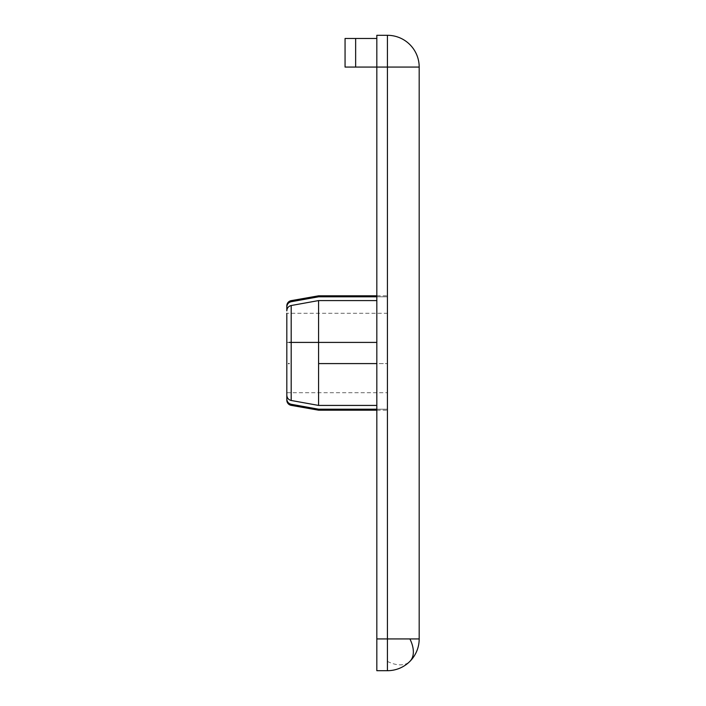 <?xml version="1.0" encoding="UTF-8"?>
<svg xmlns="http://www.w3.org/2000/svg" width="706" height="706" viewBox="0 0 706 706"><rect width="100%" height="100%" fill="white"/><g stroke="black" fill="none" stroke-linecap="round" stroke-linejoin="round"><path stroke-width="0.53" stroke-dasharray="3.53 2.65" d="M387.417 670.7L387.417 638.93L376.827 638.93L376.827 67.07L376.827 638.93L387.417 638.93L376.827 638.93L376.827 670.7L387.417 670.7A31.77 31.77 0 0 0 419.188 638.93L387.417 638.93L387.417 67.07L419.188 67.07L419.188 638.93M376.827 296.802L387.417 296.802L387.417 295.814L387.417 409.198L387.417 296.802L318.582 296.802L291.19 301.727C288.454 302.45 286.989 304.224 286.812 307.066L286.812 305.857M376.827 363.59L318.582 363.59L318.582 342.41L376.827 342.41M387.417 353L387.417 313.287L387.417 353M286.812 353L286.812 313.287L286.812 353M355.647 67.07L345.058 67.07L345.058 38.477L355.647 38.477L355.647 67.07L387.417 67.07L376.827 67.07L376.827 35.3L387.417 35.3A31.77 31.77 0 0 1 419.188 67.07A31.77 31.77 0 0 0 387.417 35.3L387.417 638.93L387.417 67.07L376.827 67.07L376.827 38.477L376.827 638.93M355.647 38.477L376.827 38.477M318.582 410.186L318.582 409.198L387.417 409.198L387.417 410.186L387.417 409.198L376.827 409.198M376.827 405.42L318.582 405.42L318.582 363.59L387.417 363.59L318.582 363.59M289.125 342.41L318.582 342.41L318.582 300.579L376.827 300.579M318.582 296.802L318.582 295.814M318.582 405.42L291.19 400.478C288.445 399.755 286.989 397.972 286.812 395.122L286.812 398.934C286.989 401.776 288.454 403.55 291.19 404.273L318.582 409.198M289.125 363.59L288.551 363.59M286.812 307.066L286.812 310.878C286.989 308.028 288.445 306.245 291.19 305.521L318.582 300.579M318.582 342.41L286.812 342.41L291.19 342.41L291.19 305.521M286.812 400.143L286.812 398.934M286.812 395.122L286.812 313.287L387.417 313.287M387.417 661.398A31.77 18.338 45 0 0 400.39 664.867A31.77 18.338 -135 0 0 409.886 661.398M291.19 301.727L291.19 300.641M291.19 405.359L291.19 404.273M291.19 400.478L291.19 342.41M376.827 410.186L387.417 410.186M376.827 295.814L387.417 295.814M286.812 392.712L387.417 392.712"/><path stroke-width="1.06" d="M419.188 638.93A31.77 31.77 0 0 1 387.417 670.7L376.827 670.7L376.827 35.3L387.417 35.3A31.77 31.77 0 0 1 419.188 67.07L387.417 67.07L387.417 638.93L419.188 638.93L419.188 67.07A31.77 31.77 0 0 0 387.417 35.3L387.417 67.07L355.647 67.07L355.647 38.477L376.827 38.477M376.827 409.198L318.582 409.198L291.19 404.273C288.454 403.55 286.989 401.776 286.812 398.934L286.812 400.143A5.295 5.295 0 0 0 291.19 405.359L318.582 410.186L376.827 410.186M376.827 300.579L318.582 300.579L291.19 305.521C288.445 306.245 286.989 308.028 286.812 310.878L286.812 305.857A5.295 5.295 0 0 1 291.19 300.641L291.19 301.727L318.582 296.802L376.827 296.802M376.827 342.41L318.582 342.41L318.582 405.42L376.827 405.42M318.582 300.579L318.582 342.41L289.125 342.41M376.827 638.93L387.417 638.93L387.417 670.7M355.647 38.477L345.058 38.477L345.058 67.07L355.647 67.07M318.582 409.198L318.582 410.186M318.582 363.59L376.827 363.59M291.19 300.641L318.582 295.814L318.582 296.802M286.812 398.934L286.812 395.122C286.989 397.972 288.445 399.755 291.19 400.478L318.582 405.42M288.551 363.59L289.125 363.59M291.19 305.521L291.19 342.41L318.582 342.41M286.812 307.066C286.989 304.224 288.454 302.45 291.19 301.727M286.812 313.287L286.812 395.122M409.886 661.398A31.77 18.338 45 0 0 413.354 651.903A31.77 18.338 -135 0 0 409.886 638.93M291.19 404.273L291.19 405.359M291.19 342.41L291.19 400.478M318.582 295.814L376.827 295.814"/></g></svg>
